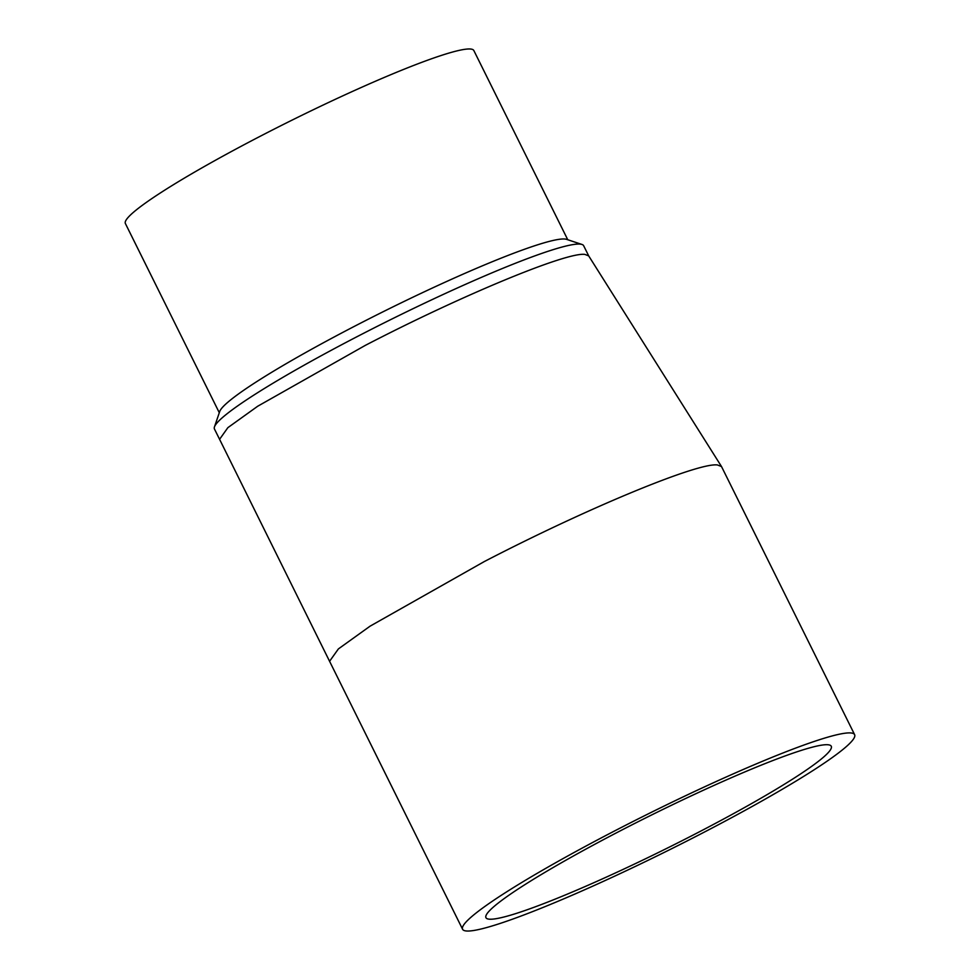 <?xml version="1.0" encoding="UTF-8"?>
<svg xmlns="http://www.w3.org/2000/svg" width="980" height="980" viewBox="0 0 980 980"><rect width="100%" height="100%" fill="white"/><g stroke="black" fill="none" stroke-linecap="round" stroke-linejoin="round"><path stroke-width="1.47" d="M484.279 561.577L370.073 626.171L338.382 648.932L329.574 661.292L219.581 439.31L227.862 427.66L257.703 406.235L365.271 345.401C461.274 295.519 566.538 251.897 584.84 254.396L588.686 255.878L721.501 466.529L717.421 464.961C697.993 462.303 586.224 508.632 484.279 561.577M854.621 734.669A218.834 20.813 -26.4 0 1 699.916 834.384A218.834 20.813 -26.4 0 1 462.597 929.273A218.834 20.813 -26.4 0 1 617.302 829.545A218.834 20.813 -26.4 0 1 854.621 734.669L721.501 466.529M622.226 829.84A192.766 18.338 153.6 0 0 485.945 917.672A192.766 18.338 153.6 0 0 695.004 834.09A192.766 18.338 153.6 0 0 831.273 746.258A192.766 18.338 153.6 0 0 622.226 829.84M588.735 255.952L583.651 245.723A206.094 19.6 153.6 0 0 581.973 244.461A206.094 19.6 153.6 0 0 579.719 244.081A206.094 19.6 153.6 0 0 360.15 335.074A206.094 19.6 153.6 0 0 214.461 426.888A206.094 19.6 153.6 0 0 214.449 428.995L219.581 439.31M214.461 426.888L219.704 411.539A194.518 18.498 -26.4 0 1 357.21 324.882A194.518 18.498 -26.4 0 1 564.443 238.998A194.518 18.498 -26.4 0 1 566.575 239.353L581.973 244.461M567.763 239.757L473.842 50.544A194.518 18.498 153.6 0 0 262.885 134.885A194.518 18.498 153.6 0 0 125.379 223.514L219.3 412.727M462.597 929.273L329.586 661.304"/></g></svg>
